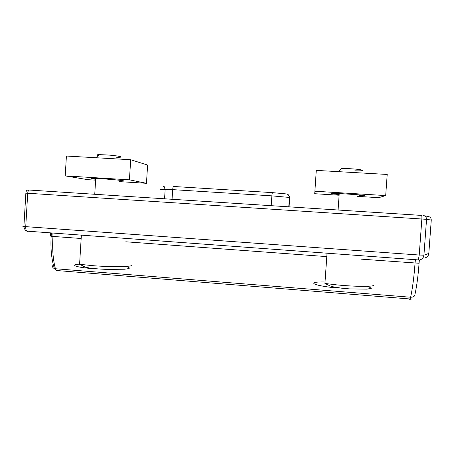 <?xml version="1.0" encoding="UTF-8"?>
<svg xmlns="http://www.w3.org/2000/svg" width="454" height="454" viewBox="0 0 454 454"><rect width="100%" height="100%" fill="white"/><g stroke="black" fill="none" stroke-linecap="round" stroke-linejoin="round"><path stroke-width="0.68" d="M359.284 195.714C365.856 195.856 366.741 195.629 361.934 195.027L339.234 193.512C329.019 193.262 328.997 193.614 339.161 194.567M354.835 170.812C368.302 171.181 362.559 169.194 347.968 168.638L341.431 168.525L338.826 171.68M121.672 181.044C131.019 181.191 107.853 178.876 95.72 178.484C90 178.331 89.988 178.587 95.675 179.256M116.547 157.243C126.882 157.555 117.921 155.546 105.453 154.859L99.017 154.678C96.424 154.757 96.146 155.03 98.189 155.501M418.06 260.085L419.519 260.006C422.101 259.359 423.571 257.758 423.923 255.193L419.224 255.034L418.367 259.728L417.969 260.08M119.152 181.611L146.455 183.303L147.612 165.063L130.69 159.729L66.415 156.04L65.211 175.891L87.917 179.682L95.618 180.159M146.455 183.303L129.424 179.835L65.211 175.891M129.424 179.835L130.69 159.729M357.202 196.344L378.721 197.677L385.69 195.572L387.205 174.455L316.285 170.386L314.724 193.716L339.115 195.226M385.69 195.572L314.843 191.219M373.926 285.339C372.411 286.843 354.165 286.656 336.545 284.857L324.916 283.461L330.041 285.901L333.707 286.922L341.397 288.159L349.784 288.909L366.917 289.153L371.315 288.296M370.282 288.352C370.986 287.785 369.817 287.104 366.775 286.315M325.024 281.968C305.911 281.594 311.966 285.543 336.902 288.001M131.649 265.669C127.977 266.912 109.17 266.969 92.826 265.675L79.586 264.279L85.329 267.162L89.881 268.076C90.97 268.314 99.568 269.16 107.172 269.392L124.43 269.233L129.186 268.541M128.351 268.592C130.219 267.968 129.174 267.247 125.225 266.441M79.598 264.126C69.127 264.892 75.977 267.389 93.666 268.711M29.368 190.033C28.477 190.152 27.932 191.219 27.722 193.239L421.851 219.01C421.976 216.819 421.868 215.622 421.522 215.412L28.369 189.988M424.689 257.974C427.106 257.373 428.48 255.874 428.809 253.48L431.266 220.031C431.204 217.988 430.12 216.796 428.026 216.467L423.083 215.531C425.324 215.883 426.476 217.16 426.544 219.344L431.266 220.042M418.202 259.989L418.565 259.853M27.62 231.54L26.735 231.12C25.986 230.212 25.657 228.72 25.736 226.642L419.224 255.034L421.851 219.01L426.544 219.344L423.923 255.193L428.814 253.417M25.861 193.2L27.722 193.239L25.736 226.642L22.779 226.262M50.581 232.862L50.542 236.097L51.143 236.267C50.451 248.752 51.54 259.512 54.406 268.552L56.313 270.493L55.439 268.745L54.355 268.535C52.755 267.911 52.25 266.895 52.834 265.494M272.309 192.615L271.872 195.861L289.402 197.439C289.34 195.424 288.313 194.255 286.321 193.932L272.309 192.615M288.761 206.82L289.402 197.439L289.703 197.683L288.466 194.908M289.079 206.837L289.703 197.717M164.144 186.912L164.921 186.696M165.125 190.022L162.22 189.659M160.364 189.324L172.685 189.63C172.855 187.633 173.161 186.583 173.598 186.475L272.298 192.615M172.06 199.266L172.685 189.63L271.872 195.861L271.203 205.685M57.425 270.896L56.313 270.493L410.087 298.982L409.576 299.277L409.139 298.902M415.433 259.518L415.041 263.116C414.076 276.56 412.607 287.932 410.637 297.228L55.439 268.745C52.987 259.728 52.165 248.957 52.959 236.421L51.143 236.267L51.433 232.925M81.17 238.498L52.959 236.421L52.863 233.033M361.049 259.138L419.065 263.258L419.36 260.034M411.318 299.09L410.087 298.982L410.637 297.228C413.458 297.256 414.905 296.28 414.984 294.311C416.829 285.833 418.185 275.499 419.059 263.309M409.843 299.288L410.569 299.248M125.786 241.789L326.795 256.612M338.082 210.009L339.234 193.512M324.916 283.461L327.045 253.06M94.75 194.267L95.72 178.484M99.017 154.678L95.936 157.731M79.586 264.279L81.374 235.115M419.519 260.006L26.735 231.12C25.084 230.189 24.13 228.646 23.892 226.484L25.867 193.12C26.531 188.836 27.195 190.612 27.615 190.016M163.099 186.322L163.849 186.543L165.177 189.222L164.564 198.784"/></g></svg>
